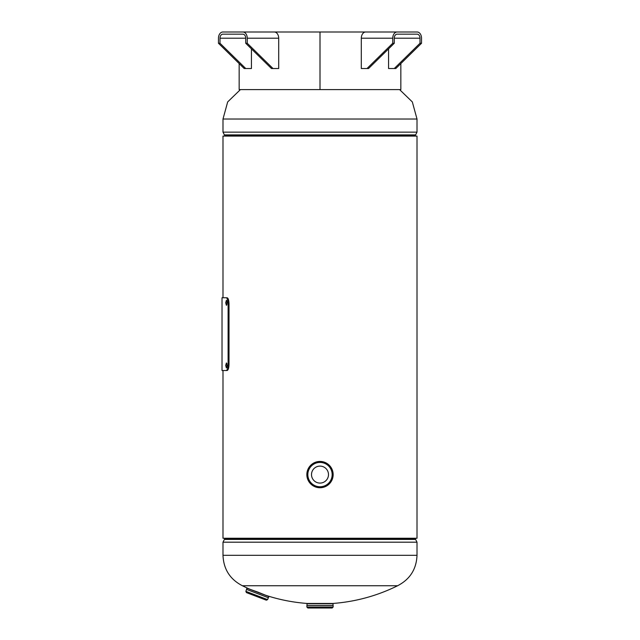 <?xml version="1.0" encoding="UTF-8"?>
<svg xmlns="http://www.w3.org/2000/svg" width="640" height="640" viewBox="0 0 640 640"><rect width="100%" height="100%" fill="white"/><g stroke="black" fill="none" stroke-linecap="round" stroke-linejoin="round"><path stroke-width="0.96" d="M417.008 538.256L417.008 136.08L417.008 538.256L222.992 538.256L222.992 370.512M222.992 297.76L222.992 136.08L417.008 136.08M251.488 589.928A174.608 174.608 0 0 1 242.392 585.744L397.608 585.744C409.968 579.352 416.432 569.208 417.008 555.312L417.008 542.184L222.992 542.184L224.392 539.424L415.608 539.424L417.008 542.184M306.864 605.464L333.136 605.464L333.136 607.032L306.864 607.032L307.104 603.456L332.896 603.456A174.608 174.608 0 0 0 397.608 585.744M310.96 603.696A174.608 174.608 0 0 1 264.328 594.824M320 466.104A8.488 8.488 0 0 0 311.512 474.592A8.488 8.488 0 0 0 320 483.08A8.488 8.488 0 0 0 328.488 474.592A8.488 8.488 0 0 0 320 466.104M320 487.744A13.152 13.152 0 0 1 306.848 474.592A13.152 13.152 0 0 1 320 461.44A13.136 13.136 0 0 1 333.136 474.592A13.136 13.136 0 0 1 320 487.728A13.136 13.136 0 0 1 306.864 474.592A13.136 13.136 0 0 1 320 461.456A13.152 13.152 0 0 1 333.152 474.592A13.152 13.152 0 0 1 320 487.744M320 608L307.832 608L332.168 608L333.136 607.032M333.136 605.464L320 605.496L333.136 605.496L332.896 603.456M257.992 592.152L268.864 596.544L246.952 588.208L257.992 592.152M268.416 597.728L246.504 589.384L268.392 597.736L268.864 596.544M267.584 599.624L245.864 591.352L246.424 592.6L266.336 600.184L267.584 599.624L268.336 597.712L246.576 589.424M226.88 300.824L226.88 304.792M227.184 302.808L226.408 300.28L225.688 302.808L226.4 305.336L227.184 302.808M226.88 363.472L226.88 367.448M227.184 365.456L226.408 362.936L225.688 365.456L226.4 367.984L227.184 365.456M222.024 297.76L227.096 297.76C228.216 298.104 228.856 300.12 229.016 303.824L229.016 364.448C228.856 368.136 228.216 370.152 227.096 370.512L222.024 370.512L222.024 297.76M226.168 297.76C227.296 298.104 227.944 300.12 228.104 303.824L229.016 303.824M228.104 303.824L228.104 364.448L229.016 364.448M228.104 364.448C227.944 368.136 227.304 370.152 226.168 370.512M400.84 63.576L400.84 89.6L320.008 89.6L320.008 32L385.696 32M254.304 32L320 32L320 89.6L239.16 89.6L239.16 63.576M320.008 89.6L320.008 32M421.528 43.264L420 43.264L394.272 68.52L395.808 68.52L421.528 43.264L421.528 38.208A6.208 4.392 -90 0 0 417.136 32L365.696 32A6.208 4.392 90 0 0 361.304 38.208L361.304 68.52L368.552 68.52L394.272 43.264L392.744 43.264L367.016 68.52M394.272 68.52L388.56 68.52L388.56 48.872M420 43.264L420 38.208L394.272 38.208L394.272 43.264M397.128 32A6.208 4.392 -90 0 0 392.744 38.208L392.744 43.264M391.416 32L386.512 32M420 38.208A4.04 2.856 -90 0 0 417.136 34.168L397.128 34.168A4.04 2.856 -90 0 0 394.272 38.208M247.256 43.264L245.728 43.264L271.448 68.52L272.984 68.52L247.256 43.264L247.256 38.208L278.696 38.208A6.208 4.392 -90 0 0 274.304 32L222.864 32A6.208 4.392 90 0 0 218.472 38.208L218.472 43.264L244.192 68.52L251.44 68.52L251.44 48.872M272.984 68.52L278.696 68.52L278.696 38.208M245.728 43.264L245.728 38.208A4.04 2.856 90 0 0 242.872 34.168L222.864 34.168A4.04 2.856 90 0 0 220 38.208L220 43.264L218.472 43.264M220 43.264L245.728 68.52M248.584 32L242.872 32A6.208 4.392 90 0 1 247.256 38.208M417.008 119.024L222.992 119.024L222.992 132.152L417.008 132.152L417.008 119.024L412.328 101.928L399.592 89.6M224.608 136.08L224.608 135.344L415.392 135.344L415.608 134.904L413.984 134.904M224.608 135.344L224.392 134.904L415.608 134.904L417.008 132.152M242.392 585.744C230.032 579.352 223.568 569.208 222.992 555.312L417.008 555.312M415.392 538.256L415.392 538.992L224.608 538.992L224.392 539.424M320 461.456A13.136 13.136 0 0 1 333.136 474.592A13.136 13.136 0 0 1 320 487.728M320 462.424A12.168 12.168 0 0 1 332.168 474.592A12.168 12.168 0 0 1 320 486.76A12.168 12.168 0 0 1 307.832 474.592A12.168 12.168 0 0 1 320 462.424M306.864 603.696L333.136 603.696M392.744 38.208L361.304 38.208M220 38.208L245.728 38.208M415.392 136.08L415.392 135.344M224.392 134.904L222.992 132.152M240.408 89.6L227.672 101.928L222.992 119.024M415.392 538.992L415.608 539.424M224.608 538.256L224.608 538.992M222.992 555.312L222.992 542.184M306.864 607.032L307.832 608M245.864 591.352L246.584 589.448M246.504 589.384L246.952 588.208"/></g></svg>
